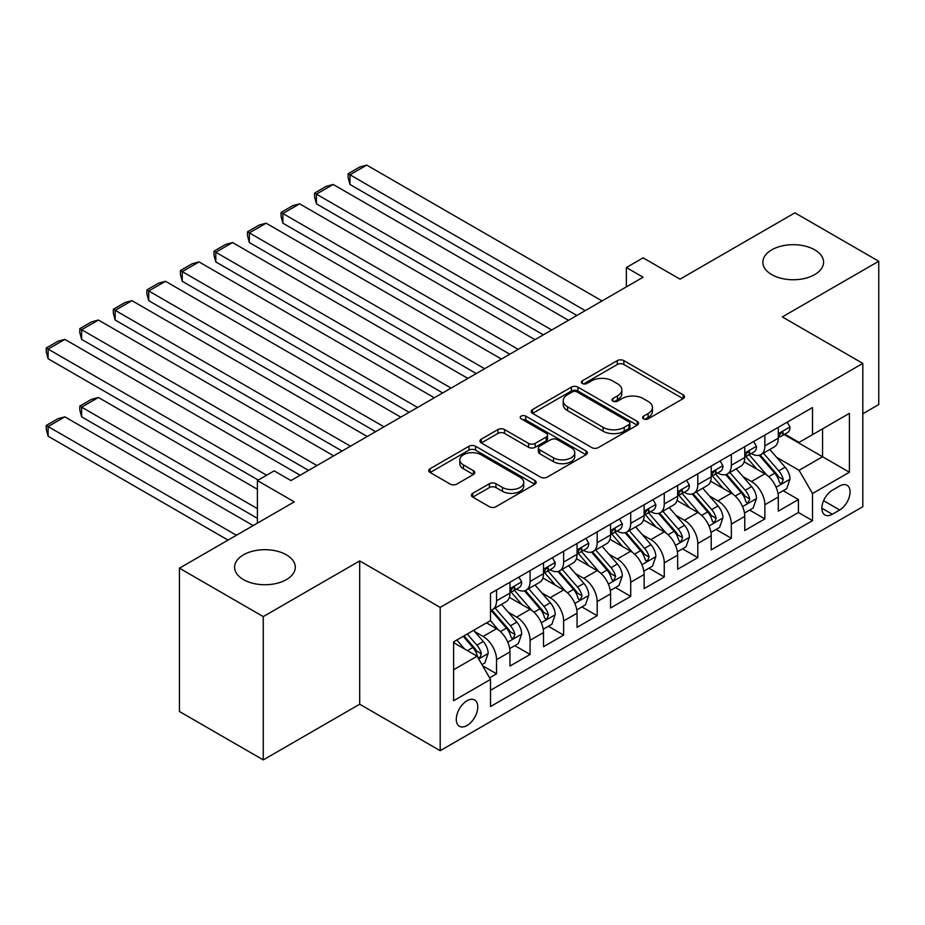 <?xml version="1.0" encoding="UTF-8"?>
<svg xmlns="http://www.w3.org/2000/svg" width="925" height="925" viewBox="0 0 925 925"><rect width="100%" height="100%" fill="white"/><g stroke="black" fill="none" stroke-linecap="round" stroke-linejoin="round"><path stroke-width="1.39" d="M643.546 418.84A3.261 1.885 0 0 0 648.159 418.84L683.136 398.64A4.66 2.682 0 0 0 684.5 396.744A4.66 2.682 0 0 0 683.136 394.836L623.878 360.623A4.66 2.682 0 0 0 617.299 360.623L582.311 380.822A3.261 1.885 0 0 0 581.363 382.152A3.261 1.885 0 0 0 582.311 383.482A3.261 1.885 0 0 0 586.924 383.482L591.445 380.869A14.904 8.603 0 0 1 612.523 380.869L617.461 383.725A14.904 8.603 0 0 1 621.82 389.807A14.904 8.603 0 0 1 617.461 395.888L612.928 398.502A3.261 1.885 0 0 0 611.98 399.831A3.261 1.885 0 0 0 612.928 401.161A3.261 1.885 0 0 0 617.542 401.161L622.074 398.548A14.904 8.603 0 0 1 643.141 398.548L648.078 401.404A14.904 8.603 0 0 1 652.437 407.486A14.904 8.603 0 0 1 648.078 413.567L643.546 416.181A3.261 1.885 0 0 0 642.597 417.51A3.261 1.885 0 0 0 643.546 418.84L643.546 416.181M286.403 554.827A30.363 17.529 0 0 0 253.323 551.023A30.363 17.529 0 0 0 234.58 567.21A30.363 17.529 0 0 0 243.472 579.605A30.363 17.529 0 0 0 276.563 583.409A30.363 17.529 0 0 0 295.295 567.21A30.363 17.529 0 0 0 286.403 554.827M814.682 249.819A30.363 17.529 0 0 0 781.602 246.027A30.363 17.529 0 0 0 762.859 262.214A30.363 17.529 0 0 0 771.751 274.609A30.363 17.529 0 0 0 804.843 278.413A30.363 17.529 0 0 0 823.574 262.214A30.363 17.529 0 0 0 814.682 249.819M467.033 725.524A15.182 8.764 120 0 0 476.942 712.146A15.182 8.764 120 0 0 474.618 699.982A15.182 8.764 120 0 0 467.033 700.734A15.182 8.764 120 0 0 457.112 714.112A15.182 8.764 120 0 0 459.436 726.275A15.182 8.764 120 0 0 467.033 725.524M472.756 493.303A4.66 2.682 0 0 0 471.403 495.199A4.66 2.682 0 0 0 472.756 497.107L489.383 506.703A4.66 2.682 0 0 0 495.973 506.703L534.823 484.272A4.66 2.682 0 0 0 536.188 482.376A4.66 2.682 0 0 0 534.823 480.468L475.566 446.255A4.66 2.682 0 0 0 468.975 446.255L430.125 468.686A4.66 2.682 0 0 0 428.761 470.582A4.66 2.682 0 0 0 430.125 472.49L450.209 484.087A4.66 2.682 0 0 0 456.788 484.087L473.415 474.49A4.66 2.682 0 0 0 474.779 472.583A4.66 2.682 0 0 0 473.415 470.686L463.46 464.928A12.453 7.192 0 0 1 459.817 459.852A12.453 7.192 0 0 1 467.507 453.204A12.453 7.192 0 0 1 481.069 454.765L520.093 477.288A12.453 7.192 0 0 1 523.735 482.376A12.453 7.192 0 0 1 516.046 489.013A12.453 7.192 0 0 1 502.472 487.452L495.973 483.706A4.66 2.682 0 0 0 489.383 483.706L472.756 493.303L472.756 497.107M862.817 413.752L878.75 404.549L878.75 261.243L794.899 212.831L680.014 279.165L643.118 257.855L626.352 267.545L643.118 277.222L290.936 480.561L274.17 470.871L257.393 480.561L257.393 523.157M263.267 616.593L263.267 759.899L359.698 704.226L359.698 560.92L263.267 616.593L179.415 568.181L294.289 501.859L257.393 480.561M359.698 560.92L440.196 607.401L862.817 363.398L862.817 506.703L440.196 750.695L440.196 607.401M878.75 261.243L782.319 316.917L862.817 363.398M591.78 447.584A4.66 2.682 0 0 0 598.359 447.584L637.209 425.153A4.66 2.682 0 0 0 638.574 423.257A4.66 2.682 0 0 0 637.209 421.361L577.952 387.147A4.66 2.682 0 0 0 571.361 387.147L532.523 409.567A4.66 2.682 0 0 0 531.158 411.475A4.66 2.682 0 0 0 532.523 413.371L591.78 447.584M522.463 419.545A3.261 1.885 0 0 1 525.77 420.008L525.77 416.134L586.022 450.914A4.66 2.682 0 0 1 587.387 452.811A4.66 2.682 0 0 1 586.022 454.718L547.172 477.15A4.66 2.682 0 0 1 540.582 477.15L481.324 442.936L481.324 439.132A4.66 2.682 0 0 0 479.959 441.028A4.66 2.682 0 0 0 481.324 442.936M481.324 439.132L497.951 429.535A4.66 2.682 0 0 1 504.53 429.535L528.568 443.41A4.66 2.682 0 0 0 535.147 443.41L546.178 437.039A4.66 2.682 0 0 0 547.542 435.143A4.66 2.682 0 0 0 546.178 433.235L521.157 418.794A3.261 1.885 0 0 1 520.208 417.464A3.261 1.885 0 0 1 522.22 415.718A3.261 1.885 0 0 1 525.77 416.134M263.267 759.899L179.415 711.487L179.415 568.181M489.579 677.84L496.54 673.816L482.63 665.78M474.71 631.578L483.127 636.446A18.974 10.95 60 0 1 496.54 659.687L509.964 651.94L509.964 666.069L530.083 654.461L514.82 645.65M508.253 612.223L516.67 617.079A18.974 10.95 60 0 1 530.083 640.32L543.507 632.573L543.507 646.714L563.626 635.093L548.363 626.283M541.784 592.856L550.213 597.712A18.974 10.95 60 0 1 563.626 620.952L577.05 613.206L577.05 627.347L597.168 615.726L581.906 606.916M575.327 573.488L583.756 578.356A18.974 10.95 60 0 1 597.168 601.585L610.581 593.838L610.581 607.979L630.711 596.359L615.449 587.548M608.87 554.121L617.299 558.989A18.974 10.95 60 0 1 630.711 582.23L644.124 574.483L644.124 588.612L664.254 576.992L648.992 568.181M642.413 534.754L650.83 539.622A18.974 10.95 60 0 1 664.254 562.863L677.667 555.116L677.667 569.245L697.797 557.636L682.534 548.826M675.955 515.398L684.373 520.255A18.974 10.95 60 0 1 697.797 543.495L711.209 535.748L711.209 549.889L731.34 538.269L716.077 529.458M709.498 496.031L717.916 500.887A18.974 10.95 60 0 1 731.34 524.128L744.752 516.381L744.752 530.522L764.871 518.902L764.871 504.761A18.974 10.95 -120 0 0 751.458 481.532L743.041 476.664M749.62 510.091L764.871 518.902M509.964 651.94A18.974 10.95 -120 0 0 496.54 628.699L486.481 622.895M543.507 632.573A18.974 10.95 -120 0 0 530.083 609.332L509.34 597.365M577.05 613.206A18.974 10.95 -120 0 0 563.626 589.965L542.882 577.998M610.581 593.838A18.974 10.95 -120 0 0 597.168 570.609L576.425 558.631M644.124 574.483A18.974 10.95 -120 0 0 630.711 551.242L609.968 539.263M677.667 555.116A18.974 10.95 -120 0 0 664.254 531.875L643.511 519.896M711.209 535.748A18.974 10.95 -120 0 0 697.797 512.508L677.054 500.529M744.752 516.381A18.974 10.95 -120 0 0 731.34 493.141L710.597 481.173M839.669 485.983L832.292 490.238A14.708 8.487 120 0 0 822.683 503.2A14.708 8.487 120 0 0 824.938 514.982A14.708 8.487 120 0 0 832.292 514.254L839.669 509.999A14.708 8.487 120 0 0 849.277 497.037A14.708 8.487 120 0 0 847.022 485.255A14.708 8.487 120 0 0 839.669 485.983M453.608 669.758L477.092 656.195L490.504 679.436L490.504 706.55L812.508 520.648L812.508 493.534L799.084 470.293L776.584 457.297M490.504 679.436L453.608 700.734L453.608 641.869L490.504 620.571L490.504 593.457L812.508 407.555L812.508 434.658L849.404 413.359L849.404 472.236L812.508 493.534M516.497 589.098L516.67 589.19A18.974 10.95 60 0 0 526.152 590.138L539.576 582.392A18.974 10.95 -120 0 0 543.507 573.708L543.507 562.863M550.04 569.731L550.213 569.835A18.974 10.95 60 0 0 559.694 570.771L573.118 563.024A18.974 10.95 -120 0 0 577.05 554.341L577.05 543.495M583.582 550.363L583.756 550.467A18.974 10.95 60 0 0 593.237 551.404L606.661 543.657A18.974 10.95 -120 0 0 610.581 534.974L610.581 524.128M617.114 530.996L617.299 531.1A18.974 10.95 60 0 0 626.78 532.037L640.192 524.29A18.974 10.95 -120 0 0 644.124 515.607L644.124 504.761M650.657 511.629L650.83 511.733A18.974 10.95 60 0 0 660.323 512.67L673.735 504.934A18.974 10.95 -120 0 0 677.667 496.239L677.667 485.394M684.199 492.273L684.373 492.366A18.974 10.95 60 0 0 693.866 493.314L707.278 485.567A18.974 10.95 -120 0 0 711.209 476.872L711.209 466.038M717.742 472.906L717.916 473.01A18.974 10.95 60 0 0 727.408 473.947L740.821 466.2A18.974 10.95 -120 0 0 744.752 457.517L744.752 446.671M490.504 690.281L798.414 512.508L798.414 499.535L778.295 511.155L778.295 497.014A18.974 10.95 -120 0 0 764.871 473.785L744.128 461.806M751.285 453.539L751.458 453.643A18.974 10.95 -120 0 0 760.951 454.58A18.974 10.95 -120 0 0 764.871 445.896L764.871 435.051M760.951 454.58L774.364 446.833A18.974 10.95 -120 0 0 778.295 438.149L778.295 427.304M496.54 589.965L496.54 600.811A18.974 10.95 60 0 1 492.62 609.506A18.974 10.95 60 0 1 490.504 610.269M492.62 609.506L506.033 601.759A18.974 10.95 -120 0 0 509.964 593.064L509.964 582.218M530.083 570.609L530.083 581.443A18.974 10.95 60 0 1 526.152 590.138M563.626 551.242L563.626 562.088A18.974 10.95 60 0 1 559.694 570.771M597.168 531.875L597.168 542.721A18.974 10.95 60 0 1 593.237 551.404M630.711 512.508L630.711 523.353A18.974 10.95 60 0 1 626.78 532.037M664.254 493.141L664.254 503.986A18.974 10.95 60 0 1 660.323 512.67M697.797 473.773L697.797 484.619A18.974 10.95 60 0 1 693.866 493.314M731.34 454.418L731.34 465.263A18.974 10.95 60 0 1 727.408 473.947M731.34 524.128L731.34 538.269M697.797 543.495L697.797 557.636M664.254 562.863L664.254 576.992M630.711 582.23L630.711 596.359M597.168 601.585L597.168 615.726M563.626 620.952L563.626 635.093M530.083 640.32L530.083 654.461M496.54 659.687L496.54 673.816M477.092 656.195L453.608 642.644M799.084 470.293L822.568 456.742L822.568 428.853L849.404 413.359M784.157 434.565L849.404 472.236M784.828 434.172L799.084 442.404L812.508 434.658M359.698 704.226L440.196 750.695M626.352 267.545L626.352 286.912M783.151 490.724L798.414 499.535M798.414 512.508L812.508 520.648M644.852 419.303L648.078 417.441A14.904 8.603 0 0 0 652.437 411.359L652.437 407.486M621.82 389.807L621.82 393.68A14.904 8.603 0 0 1 617.461 399.762L614.235 401.623M683.078 398.675L623.878 364.496A4.66 2.682 0 0 0 617.299 364.496L583.617 383.944M637.152 425.199L577.952 391.021A4.66 2.682 0 0 0 571.361 391.021L532.58 413.406M628.977 424.587A3.261 1.885 0 0 0 629.937 423.257A3.261 1.885 0 0 0 628.977 421.927L576.969 391.899A3.261 1.885 0 0 0 572.355 391.899L567.58 394.651A14.904 8.603 0 0 0 563.221 400.733A14.904 8.603 0 0 0 567.58 406.815L603.135 427.35A14.904 8.603 0 0 0 624.213 427.35L628.977 424.587L628.977 428.46A3.261 1.885 0 0 0 629.937 427.13L629.937 423.257M563.221 400.733L563.221 404.607A14.904 8.603 0 0 0 567.58 410.688L567.58 406.815M628.977 428.46L624.213 431.212A14.904 8.603 0 0 1 603.135 431.212L567.58 410.688M481.382 442.971L497.951 433.409L497.951 429.535M547.542 435.143L547.542 439.017A4.66 2.682 0 0 1 546.178 440.913L535.147 447.284A4.66 2.682 0 0 1 528.568 447.284L504.53 433.409A4.66 2.682 0 0 0 497.951 433.409M525.77 420.008L585.953 454.753M553.508 457.806A12.453 7.192 0 0 0 567.083 459.367A12.453 7.192 0 0 0 574.772 452.718A12.453 7.192 0 0 0 571.118 447.631L557.37 439.699A4.66 2.682 0 0 0 550.791 439.699L539.761 446.07A4.66 2.682 0 0 0 538.396 447.966A4.66 2.682 0 0 0 539.761 449.874L553.508 457.806L553.508 461.679A12.453 7.192 0 0 0 567.083 463.24A12.453 7.192 0 0 0 574.772 456.592L574.772 452.718M538.396 447.966L538.396 451.839A4.66 2.682 0 0 0 539.761 453.747L539.761 449.874M553.508 461.679L539.761 453.747M523.735 482.376L523.735 486.249A12.453 7.192 0 0 1 516.046 492.886A12.453 7.192 0 0 1 502.472 491.325L495.973 487.579A4.66 2.682 0 0 0 489.383 487.579L472.825 497.141M459.817 459.852L459.817 463.726A12.453 7.192 0 0 0 463.46 468.802L463.46 464.928M473.357 474.525L463.46 468.802M534.766 484.307L475.566 450.128A4.66 2.682 0 0 0 468.975 450.128L430.183 472.525M778.006 493.696L786.678 488.689L790.031 479.011A12.568 7.261 -120 0 0 785.14 467.206L769.808 449.458M766.744 475.011L749.227 454.73M349.962 261.925L509.791 354.206L282.888 223.191L281.038 216.323L281.038 212.449L292.786 205.674L299.654 203.835L282.888 213.513L282.888 223.191M756.777 469.102L746.602 457.332A30.12 17.39 -120 0 0 745.677 456.279M759.24 455.262L774.734 473.207A12.568 7.261 60 0 1 779.22 481.867L780.133 483.359L781.833 483.116L783.244 479.543A12.568 7.261 -120 0 0 778.769 470.883L763.437 453.146M760.153 454.973L776.803 474.248A6.406 3.7 60 0 1 778.422 476.757L783.244 479.543M585.259 310.627L349.974 174.779L349.974 184.468L576.876 315.471M787.187 422.17L790.031 427.107A12.568 7.261 60 0 1 787.429 432.669L781.058 436.346A12.568 7.261 -120 0 0 783.244 433.455L782.978 432.345M602.036 300.949L366.739 165.101L349.974 174.779L348.124 173.715L359.86 166.939L366.739 165.101M778.711 436.935L778.769 436.935A12.568 7.261 -120 0 0 781.058 436.346M781.625 432.518L783.244 433.455C782.457 431.559 781.116 432.333 779.22 435.779A12.568 7.261 60 0 1 778.295 437.571M349.974 184.468L348.124 177.588L348.124 173.715M744.475 513.063L753.135 508.056L756.488 498.378A12.568 7.261 -120 0 0 751.597 486.573L736.265 468.825M733.201 494.366L715.684 474.097M316.431 281.293L476.248 373.561L249.345 242.558L247.495 235.69L247.495 231.817L259.243 225.041L266.111 223.191L249.345 232.88L249.345 242.558M723.234 488.469L713.071 476.699A30.12 17.39 -120 0 0 712.134 475.647M725.697 474.629L741.202 492.574A12.568 7.261 60 0 1 745.677 501.234L746.591 502.726L748.29 502.483L749.701 498.91A12.568 7.261 -120 0 0 745.226 490.25L729.894 472.502M726.611 474.328L743.261 493.615A6.406 3.7 60 0 1 744.879 496.124L749.701 498.91M710.932 532.43L719.592 527.423L722.945 517.734A12.568 7.261 -120 0 0 718.054 505.94L702.722 488.192M699.658 513.733L682.141 493.453M282.888 300.66L442.705 392.928L215.802 261.925L213.952 255.057L213.952 251.184L225.7 244.397L232.568 242.558L215.802 252.248L215.802 261.925M689.692 507.837L679.528 496.066A30.12 17.39 -120 0 0 678.592 495.014M692.154 493.996L707.66 511.941A12.568 7.261 60 0 1 712.134 520.602L713.048 522.093L714.747 521.85L716.158 518.278A12.568 7.261 -120 0 0 711.683 509.617L696.352 491.869M693.068 493.696L709.718 512.982A6.406 3.7 60 0 1 711.337 515.491L716.158 518.278M677.389 551.786L686.049 546.791L689.403 537.101A12.568 7.261 -120 0 0 684.512 525.296L669.191 507.559M666.116 533.101L648.598 512.82M249.345 320.015L409.162 412.296M656.149 527.192L645.985 515.422A30.12 17.39 -120 0 0 645.049 514.381M658.612 513.352L674.117 531.308A12.568 7.261 60 0 1 678.592 539.957L679.505 541.449L681.205 541.217L682.615 537.645A12.568 7.261 -120 0 0 678.141 528.984L662.809 511.236M659.525 513.063L676.175 532.349A6.406 3.7 60 0 1 677.794 534.858L682.615 537.645M643.846 571.153L652.518 566.146L655.86 556.468A12.568 7.261 -120 0 0 650.969 544.663L635.648 526.926M632.573 552.468L615.056 532.187M215.802 339.382L375.631 431.663L148.717 300.66L146.878 293.78L146.878 289.907L158.614 283.131L165.494 281.293L148.717 290.97L148.717 300.66M622.606 546.559L612.442 534.789A30.12 17.39 -120 0 0 611.506 533.748M625.069 532.719L640.574 550.664A12.568 7.261 60 0 1 645.049 559.324L645.974 560.816L647.662 560.573L649.084 557A12.568 7.261 -120 0 0 644.598 548.34L629.278 530.603M625.982 532.43L642.644 551.716A6.406 3.7 60 0 1 644.251 554.214L649.084 557M551.716 329.994L316.431 194.146L316.431 203.835L543.333 334.838M753.644 441.537L756.488 446.474A12.568 7.261 60 0 1 753.887 452.036L747.516 455.713A12.568 7.261 -120 0 0 749.701 452.822L749.435 451.701M568.493 320.316L333.197 184.468L316.431 194.146L314.581 193.082L326.317 186.307L333.197 184.468M745.168 456.303L745.226 456.303A12.568 7.261 -120 0 0 747.516 455.713M748.082 451.886L749.701 452.822C748.915 450.926 747.573 451.701 745.677 455.146A12.568 7.261 60 0 1 744.752 456.927M316.431 203.835L314.581 196.956L314.581 193.082M518.173 349.361L281.038 212.449M720.101 460.904L722.945 465.842A12.568 7.261 60 0 1 720.344 471.403L713.973 475.08A12.568 7.261 -120 0 0 716.158 472.189L715.892 471.068M534.951 339.672L299.654 203.835M711.626 475.67L711.683 475.67A12.568 7.261 -120 0 0 713.973 475.08M714.539 471.253L716.158 472.189C715.372 470.293 714.031 471.068 712.134 474.513A12.568 7.261 60 0 1 711.209 476.294M484.642 368.728L247.495 231.817M686.558 480.272L689.403 485.209A12.568 7.261 60 0 1 686.801 490.77L680.43 494.447A12.568 7.261 -120 0 0 682.615 491.545L682.361 490.435M501.408 359.039L266.111 223.191M678.083 495.037L678.141 495.037A12.568 7.261 -120 0 0 680.43 494.447M680.997 490.608L682.615 491.545C681.829 489.66 680.488 490.435 678.592 493.869A12.568 7.261 60 0 1 677.667 495.661M451.099 388.084L213.952 251.184M653.015 499.627L655.86 504.564A12.568 7.261 60 0 1 653.258 510.126L646.887 513.814A12.568 7.261 -120 0 0 649.084 510.912L648.818 509.802M467.865 378.406L232.568 242.558M644.552 514.404L644.598 514.404A12.568 7.261 -120 0 0 646.887 513.814M647.454 509.976L649.084 510.912C648.286 509.016 646.945 509.791 645.049 513.236A12.568 7.261 60 0 1 644.124 515.028M610.303 590.52L618.975 585.513L622.328 575.836A12.568 7.261 -120 0 0 617.426 564.03L602.106 546.282M599.03 571.835L581.513 551.554M182.26 358.75L342.088 451.03L115.174 320.027L113.336 313.147L113.336 309.274L125.072 302.498L131.951 300.66L115.174 310.337L115.174 320.027M589.063 565.927L578.9 554.156A30.12 17.39 -120 0 0 577.963 553.104M591.526 552.086L607.031 570.031A12.568 7.261 60 0 1 611.518 578.692L612.431 580.183L614.131 579.94L615.541 576.368A12.568 7.261 -120 0 0 611.055 567.707L595.735 549.97M592.439 551.797L609.101 571.083A6.406 3.7 60 0 1 610.708 573.581L615.541 576.368M417.557 407.451L182.26 271.603L182.26 281.293L409.174 412.296M619.472 518.994L622.328 523.932A12.568 7.261 60 0 1 619.727 529.493L613.344 533.17A12.568 7.261 -120 0 0 615.541 530.279L615.275 529.169M434.322 397.773L199.037 261.925L182.26 271.603L180.421 270.539L192.157 263.764L199.037 261.925M611.009 533.76L611.055 533.76A12.568 7.261 -120 0 0 613.344 533.17M613.911 529.343L615.541 530.279C614.743 528.383 613.402 529.158 611.518 532.603A12.568 7.261 60 0 1 610.581 534.396M182.26 281.293L180.421 274.413L180.421 270.539M576.761 609.887L585.433 604.881L588.786 595.203A12.568 7.261 -120 0 0 583.883 583.398L568.563 565.649M565.487 591.202L547.982 570.922M148.717 378.117L308.545 470.386L81.631 339.382L79.793 332.514L79.793 328.641L91.529 321.865L98.408 320.027L81.631 329.705L81.631 339.382M555.52 585.294L545.357 573.523A30.12 17.39 -120 0 0 544.42 572.471M557.983 571.453L573.488 589.398A12.568 7.261 60 0 1 577.975 598.059L578.888 599.55L580.588 599.308L581.998 595.735A12.568 7.261 -120 0 0 577.512 587.074L562.192 569.326M558.897 571.164L575.558 590.439A6.406 3.7 60 0 1 577.165 592.948L581.998 595.735M384.014 426.818L146.878 289.907M585.93 538.362L588.786 543.299A12.568 7.261 60 0 1 586.184 548.86L579.813 552.537A12.568 7.261 -120 0 0 581.998 549.647L581.732 548.525M400.779 417.14L165.494 281.293M577.466 553.127L577.512 553.127A12.568 7.261 -120 0 0 579.813 552.537M580.368 548.71L581.998 549.647C581.201 547.75 579.859 548.525 577.975 551.971A12.568 7.261 60 0 1 577.05 553.763M543.218 629.254L551.89 624.248L555.243 614.558A12.568 7.261 -120 0 0 550.34 602.765L535.02 585.016M531.944 610.558L514.439 590.277M115.174 397.484L258.225 480.075L48.1 358.75L46.25 351.882L46.25 348.008L57.986 341.221L64.866 339.382L48.1 349.072L48.1 358.75M521.977 604.661L511.814 592.89A30.12 17.39 -120 0 0 510.889 591.838M524.452 590.821L539.946 608.766A12.568 7.261 60 0 1 544.432 617.426L545.345 618.918L547.045 618.675L548.456 615.102A12.568 7.261 -120 0 0 543.969 606.442L528.649 588.693M525.354 590.52L542.015 609.806A6.406 3.7 60 0 1 543.623 612.315L548.456 615.102M350.471 446.185L113.336 309.274M552.387 557.729L555.243 562.666A12.568 7.261 60 0 1 552.641 568.227L546.27 571.904A12.568 7.261 -120 0 0 548.456 569.014L548.19 567.892M367.237 436.496L131.951 300.66M543.923 572.494L543.969 572.494A12.568 7.261 -120 0 0 546.27 571.904M546.837 568.077L548.456 569.014C547.669 567.118 546.328 567.892 544.432 571.338A12.568 7.261 60 0 1 543.507 573.118M509.675 648.61L518.347 643.615L521.7 633.926A12.568 7.261 -120 0 0 516.809 622.12L501.477 604.383M257.393 508.634L81.631 407.162L98.408 397.484L257.393 489.267M498.413 629.925L490.389 620.64M81.631 416.851L79.793 409.972L79.793 406.098L81.631 407.162L81.631 416.851L257.393 518.324M488.446 624.017L487.14 622.513M490.909 610.176L506.403 628.133A12.568 7.261 60 0 1 510.889 636.793L511.803 638.273L513.502 638.042L514.913 634.469A12.568 7.261 -120 0 0 510.427 625.809L495.106 608.06M491.822 609.887L508.472 629.173A6.406 3.7 60 0 1 510.091 631.683L514.913 634.469M79.793 406.098L91.529 399.322L98.408 397.484M316.928 465.553L79.793 328.641M518.844 577.096L521.7 582.033A12.568 7.261 60 0 1 519.098 587.595L512.727 591.272A12.568 7.261 -120 0 0 514.913 588.369L514.647 587.259M333.705 455.863L98.408 320.027M510.38 591.861L510.427 591.861A12.568 7.261 -120 0 0 512.727 591.272M513.294 587.433L514.913 588.369C514.127 586.485 512.785 587.259 510.889 590.693A12.568 7.261 60 0 1 509.964 592.486M481.96 664.624L484.804 662.982L488.157 653.293A12.568 7.261 -120 0 0 483.266 641.487L473.612 630.318M236.43 535.263L48.1 426.529L64.866 416.851L253.196 525.585M464.604 648.992L456.846 640.007M48.1 436.207L46.25 429.339L46.25 425.465L48.1 426.529L48.1 436.207L228.047 540.107M454.903 643.384L453.608 641.892M463.217 636.319L472.86 647.488A12.568 7.261 60 0 1 477.346 656.149L478.26 657.64L479.959 657.409L481.37 653.825A12.568 7.261 -120 0 0 476.895 645.164L467.241 633.995M463.992 635.868L474.93 648.541A6.406 3.7 60 0 1 476.548 651.038L481.37 653.825M46.25 425.465L57.986 418.69L64.866 416.851M266.62 475.23L46.25 348.008M300.163 475.23L64.866 339.382M483.127 636.446L496.54 628.699M516.67 617.079L530.083 609.332M550.213 597.712L563.626 589.965M583.756 578.356L597.168 570.609M617.299 558.989L630.711 551.242M650.83 539.622L664.254 531.875M684.373 520.255L697.797 512.508M717.916 500.887L731.34 493.141M751.458 481.532L764.871 473.785M764.871 445.896L778.295 438.149M496.54 600.811L509.964 593.064M530.083 581.443L543.507 573.708M563.626 562.088L577.05 554.341M597.168 542.721L610.581 534.974M630.711 523.353L644.124 515.607M664.254 503.986L677.667 496.239M697.797 484.619L711.209 476.872M731.34 465.263L744.752 457.517M764.871 504.761L778.295 497.014M823.585 500.703L839.669 509.999M821.897 508.253L832.292 514.254M648.078 417.441L648.078 413.567M612.928 401.161L612.928 398.502M617.461 399.762L617.461 395.888M582.311 383.482L582.311 380.822M617.299 364.496L617.299 360.623M623.878 364.496L623.878 360.623M683.136 398.64L683.136 394.836M532.523 413.371L532.523 409.567M571.361 391.021L571.361 387.147M577.952 391.021L577.952 387.147M637.209 425.153L637.209 421.361M603.135 431.212L603.135 427.35M624.213 431.212L624.213 427.35M504.53 433.409L504.53 429.535M528.568 447.284L528.568 443.41M535.147 447.284L535.147 443.41M546.178 440.913L546.178 437.039M586.022 454.718L586.022 450.914M489.383 487.579L489.383 483.706M495.973 487.579L495.973 483.706M502.472 491.325L502.472 487.452M473.415 474.49L473.415 470.686M430.125 472.49L430.125 468.686M468.975 450.128L468.975 446.255M475.566 450.128L475.566 446.255M534.823 484.272L534.823 480.468M776.098 487.255L789.95 479.254M778.769 470.883L785.14 467.206M768.744 476.664L774.734 473.207M789.95 426.968L778.295 433.698M742.555 506.611L756.407 498.621M745.226 490.25L751.597 486.573M735.202 496.031L741.202 492.574M709.013 525.978L722.864 517.977M711.683 509.617L718.054 505.94M701.659 515.398L707.66 511.941M675.47 545.345L689.322 537.344M678.141 528.984L684.512 525.296M668.116 534.766L674.117 531.308M641.927 564.712L655.779 556.711M644.598 548.34L650.969 544.663M634.573 554.133L640.574 550.664M756.407 446.324L744.752 453.053M722.864 465.691L711.209 472.421M689.322 485.058L677.667 491.788M655.779 504.426L644.124 511.155M608.384 584.08L622.236 576.078M611.055 567.707L617.426 564.03M601.03 573.5L607.031 570.031M622.236 523.793L610.581 530.522M574.841 603.435L588.705 595.446M577.512 587.074L583.883 583.398M567.499 592.856L573.488 589.398M588.705 543.16L577.05 549.889M541.298 622.803L555.162 614.801M543.969 606.442L550.34 602.765M533.956 612.223L539.946 608.766M555.162 562.516L543.507 569.245M507.767 642.17L521.619 634.168M510.427 625.809L516.809 622.12M500.413 631.59L506.403 628.133M521.619 581.883L509.964 588.612M478.688 658.958L488.076 653.536M476.895 645.164L483.266 641.487M467.437 650.622L472.86 647.488"/></g></svg>
